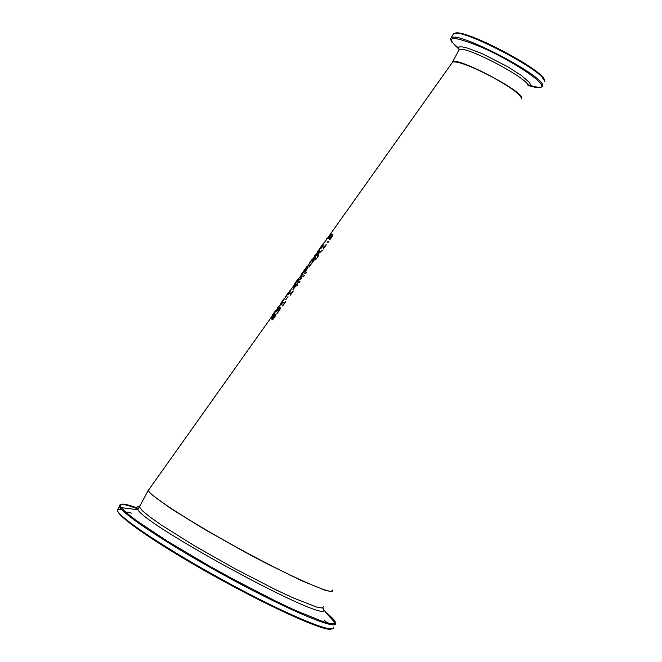 <?xml version="1.0" encoding="UTF-8"?>
<svg xmlns="http://www.w3.org/2000/svg" width="662" height="662" viewBox="0 0 662 662"><rect width="100%" height="100%" fill="white"/><g stroke="black" fill="none" stroke-linecap="round" stroke-linejoin="round"><path stroke-width="0.99" d="M329.817 237.393L332.895 234.265L331.72 237.36L329.933 239.545L329.494 239.396L332.299 236.044L332.076 235.44M329.552 239.313L331.364 237.211L331.894 235.324L328.898 238.783L327.798 238.51L331.141 233.81L329.031 237.575L329.593 237.716L331.472 234.853L332.903 234.274M328.079 238.568L328.849 237.476M328.799 237.451L329.37 237.584M275.649 310.445L272.719 314.748M272.653 314.715L273.985 312.778M272.868 314.922L273.423 314.293M280.787 303.378L283.113 299.952M283.841 298.926L280.804 303.362M280.713 303.32L283.303 299.903M283.245 299.869L283.866 299.075M283.849 298.984L280.746 303.353M278.354 306.862L277.543 307.83M285.19 297.197L287.515 293.762M288.251 292.728L285.198 297.172M285.115 297.13L287.705 293.705M287.656 293.671L288.268 292.885M288.251 292.786L285.148 297.172M297.817 279.281L294.16 284.445M296.783 280.862L294.416 284.122M295.608 282.517L297.511 279.769M294.681 283.783L295.575 282.5M289.873 290.659L289.236 291.553M310.354 261.838L309.733 262.715M310.445 261.598L312.042 259.372M302.393 272.943L306.067 267.812M306.837 266.596L301.508 274.101M318.199 250.807L317.628 251.601M322.948 243.955L319.018 249.483M319.274 249.591L320.143 248.531M322.593 245.064L322.278 245.519M315.385 255.135L316.196 254.084M315.228 254.986L314.599 255.863M327.011 238.411L326.515 238.949M327.227 238.56L327.508 238.03M324.471 241.978L323.925 242.755M278.487 307.995L279.372 307.4L278.644 309.137L280.556 307.722L280.473 308.649L277.361 313.167L279.587 308.79L277.543 310.908L278.561 308.575L278.015 308.914L275.607 312.05L279.389 307.507M278.272 308.658L278.71 308.12M279.149 308.922L279.836 308.161M279.604 308.037L280.547 307.714M278.197 309.998L278.685 309.162M279.637 309.435L279.736 308.889M277.055 312.903L279.869 309.568M271.917 317.884L276.22 313.796L274.747 317.123L272.521 319.854L272.107 319.655L275.392 314.988L271.097 319.092L272.694 315.997L274.862 313.589L272.148 318.017L276.236 313.829M271.263 319.092L271.933 317.619M272.347 319.771L274.622 317.189L275.516 315.054M285.711 299.886L288.02 296.65M285.579 301.798L282.624 306.001L283.46 304.305L281.971 303.659L280.705 305.157L281.747 303.295L282.616 302.526L284.486 303.32L285.628 301.789M282.591 305.985L283.46 304.305M281.747 303.295L282.616 302.526M282.384 302.402L284.486 303.32M284.255 303.196L285.347 301.665M293.638 288.45L295.931 285.678L293.87 288.574L294.896 285.264L295.691 285.554M296.742 284.544L297.668 284.925L296.874 286.034L295.947 285.653L292.91 289.327L295.418 284.064L296.485 284.445L297.47 283.518L296.742 284.544L297.652 284.95M297.213 283.419L296.485 284.445M295.418 284.064L296.717 284.569M294.673 285.123L295.649 284.188M293.158 289.418L294.896 285.248M293.258 291.032L290.312 295.227L291.139 293.539L289.617 292.918L288.342 294.416L289.377 292.563L290.246 291.793L292.165 292.554L293.307 291.023M290.27 295.211L291.139 293.539M289.377 292.563L290.246 291.793M290.014 291.669L292.165 292.554M291.934 292.43L293.018 290.899M297.958 280.895L299.994 281.664L299.232 282.732L296.973 281.88L298.082 280.324L300.697 278.553L301.078 276.112L302.203 274.523L304.495 275.351L303.684 276.493L301.624 275.731L301.309 278.437L297.958 280.895L299.977 281.689M302.203 274.523L304.479 275.375M301.078 276.112L301.615 275.806M301.657 275.74L302.435 274.647M300.697 278.553L301.309 276.236M298.082 280.324L300.937 278.685M297.23 281.962L297.991 280.903M306.531 268.979L307.954 267.647M303.701 272.86L304.503 271.734M305.538 272.065L306.564 272.463L305.745 273.605L303.436 272.785L307.847 267.522L305.538 272.065L306.539 272.487M304.446 271.701L305.265 271.974L307.011 268.714L304.446 271.701L305.496 272.099L307.193 268.838M312.414 262.069L314.707 259.305L312.414 262.069L314.359 257.866L315.493 258.197L315.989 257.046L315.534 258.163L316.494 258.552M315.534 258.163L316.519 258.519L315.733 259.628L314.748 259.272L312.042 263.062L313.383 258.801L314.127 257.741L315.261 258.072L315.989 257.046M313.383 258.801L311.943 263.029M314.475 259.181L313.623 258.916M309.071 267.026L311.397 263.815M311.132 263.683L308.815 266.935L311.363 263.807M318.058 253.935L315.153 256.293L318.314 253.149L319.895 249.632L319.001 252.586L322.328 250.385L318.761 253.389L318.381 255.921L317.495 257.154L318.058 253.935L317.801 256.724M319.001 252.586L321.989 250.865M319.018 250.865L319.58 250.517M318.314 253.149L319.25 250.989M316.088 254.986L318.546 253.281M316.006 255.557L316.32 255.118M326.209 244.857L323.296 249.036L324.09 247.356L322.386 246.827L321.095 248.341L322.104 246.512L322.965 245.751L325.116 246.38L326.292 244.841M323.238 249.011L324.09 247.356M322.104 246.512L322.965 245.751M322.733 245.627L325.116 246.38M324.885 246.256L325.969 244.725M328.145 241.208L328.741 241.415L327.756 242.788L327.169 242.59L328.145 241.208L328.716 241.448M327.425 242.681L328.385 241.34M452.055 62.857L452.734 61.897C458.973 61.367 472.8 66.771 494.208 78.124C513.191 88.907 522.202 95.841 521.251 98.936M149.264 489.044L148.296 490.418C149.422 495.929 197.872 526.712 249.491 554.243C297.809 580.21 335.675 596.305 332.597 590.065M148.42 490.236L149.14 489.226M149.099 489.276L148.139 490.583L151.3 494.291L170.415 508.292L203.697 528.872L244.659 551.959L265.363 562.915L301.748 580.773L325.505 590.396L331.19 591.555L332.448 590.231M323.701 606.582L322.361 608.055L316.585 607.054L292.695 597.678L275.624 589.685L235.498 569.022L194.562 545.852L161.387 525.057L149.852 516.906L142.421 510.766L139.351 506.902L140.096 505.511M121.791 509.608C104.695 506.778 141.627 534.805 202.977 569.734C264.179 604.687 326.614 633.104 331.679 628.892M333.251 627.038C336.362 635.255 288.889 615.751 229.623 583.669C170.399 551.686 118.705 517.576 117.34 510.294L118.275 508.565M137.911 508.888C124.986 504.055 118.846 503.186 119.508 506.289C120.923 513.455 172.666 547.457 231.89 579.44C291.148 611.523 338.563 631.134 335.394 623.016L327.822 614.816M324.239 620.029L326.912 622.826M123.695 511.511L131.796 513.182M325.456 612.102C332.862 617.977 336.114 621.709 335.204 623.281L331.679 623.844L323.693 621.858L295.467 610.447L276.335 601.427L232.246 578.687L209.358 566.027L167.263 541.127L136.256 520.514L126.583 512.951L121.278 507.613C117.927 502.648 123.62 502.905 138.35 508.383M139.492 506.637C136.645 506.389 136.107 507.431 137.878 509.748C147.353 526.82 323.61 622.123 323.925 610.339L323.511 608.287M521.499 98.572L521.664 98.001C523.452 91.439 457.318 56.75 452.651 61.765L452.146 62.733M458.609 50.676L459.097 49.766C463.897 44.511 530.039 79.167 528.127 85.961M544.379 80.416C545.654 70.851 461.72 27.001 454.628 33.472M452.75 35.119L453.42 33.878C459.8 26.604 547.764 72.679 544.727 81.749M527.631 84.62C535.268 87.127 540.043 87.864 541.946 86.83L542.608 85.712C545.587 76.734 457.632 30.642 451.294 37.817C449.44 39.199 451.774 42.517 458.294 47.772M458.385 48.591C444.045 35.475 452.121 35.169 482.631 47.681C510.998 60.275 542.509 80.838 541.797 86.118C541.491 88.418 536.899 88.17 528.003 85.365M530.543 84.719L529.517 82.576L521.623 75.667L507.531 66.622L481.986 53.581L467.728 48.161L462.721 46.952L459.519 46.845L458.286 47.821L459.097 49.766L452.651 61.765M452.734 61.897L148.296 490.418M117.414 510.162L119.508 506.289L121.278 507.613L137.878 509.748L148.139 490.583L148.793 491.27M335.32 623.165L323.917 610.066M451.641 42.037L450.632 38.768L453.42 33.878L458.129 33.141L465.312 34.664L487.439 43.22L524.9 63.486L541.16 75.683L544.818 81.36"/></g></svg>
